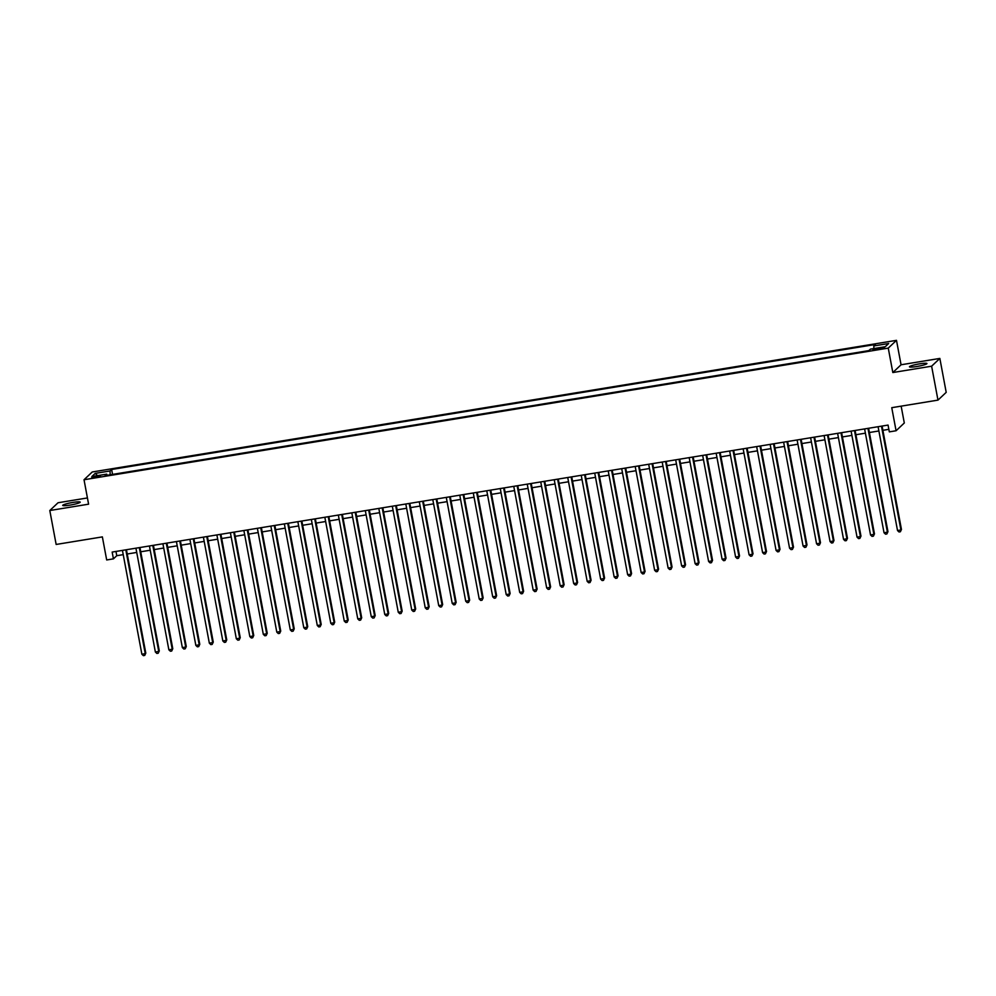 <?xml version="1.0" encoding="UTF-8"?>
<svg xmlns="http://www.w3.org/2000/svg" width="996" height="996" viewBox="0 0 996 996"><rect width="100%" height="100%" fill="white"/><g stroke="black" fill="none" stroke-linecap="round" stroke-linejoin="round"><path stroke-width="1.49" d="M70.031 505.109A8.902 1.083 -10.6 0 0 80.203 502.133A8.902 1.083 -10.6 0 0 72.882 502.432A8.902 1.083 -10.6 0 0 62.711 505.408A8.902 1.083 -10.6 0 0 70.031 505.109M916.768 366.516A8.902 1.083 -10.6 0 0 926.94 363.54A8.902 1.083 -10.6 0 0 919.619 363.839A8.902 1.083 -10.6 0 0 909.448 366.814A8.902 1.083 -10.6 0 0 916.768 366.516M95.379 477.458L100.459 475.964L91.707 477.607L95.379 477.458M87.424 497.95L58.029 502.756L49.8 510.525L56.15 544.451L102.364 536.894L106.684 559.964L113.432 558.856L116.769 555.706L123.23 554.648M896.487 340.346L92.255 471.98L84.025 479.748L888.258 348.114L896.487 340.346L901.056 364.773L892.827 372.541L931.621 366.192L939.851 358.423L901.056 364.773M939.851 358.423L946.2 392.349L937.971 400.118L891.756 407.688L896.076 430.758L904.306 422.989L901.143 406.144M931.621 366.192L937.971 400.118M896.076 430.758L889.328 431.866L888.058 425.08L112.162 552.07L113.432 558.856M880.9 347.791L873.006 349.721L879.518 349.086L884.448 347.641L880.9 347.791L881.087 348.799M107.157 475.279L106.684 474.146L105.128 475.615L868.886 350.604L870.442 349.135L885.282 346.708L888.656 343.52L873.816 345.948L875.372 344.479L111.627 469.49L110.07 470.959L110.145 474.793M106.684 474.146L91.844 476.574L95.23 473.386L110.07 470.959M892.827 372.541L888.258 348.114M49.8 510.525L88.594 504.175L84.025 479.748M127.239 554L136.726 552.444M140.735 551.784L150.222 550.228M154.231 549.58L163.718 548.024M167.726 547.364L177.213 545.82M181.222 545.161L190.697 543.604M194.706 542.957L204.192 541.401M208.201 540.741L217.688 539.185M221.697 538.537L231.184 536.981M235.193 536.321L244.68 534.777M248.689 534.117L258.176 532.561M262.185 531.914L271.659 530.358M275.668 529.698L285.155 528.141M289.164 527.494L298.651 525.938M302.66 525.278L312.146 523.734M316.155 523.074L325.642 521.518M329.651 520.871L339.138 519.314M343.147 518.655L352.634 517.098M356.63 516.451L366.117 514.895M370.126 514.235L379.613 512.691M383.622 512.031L393.109 510.475M397.118 509.828L406.605 508.271M410.613 507.611L420.1 506.055M424.109 505.408L433.596 503.852M437.605 503.192L447.08 501.648M451.088 500.988L460.575 499.432M464.584 498.784L474.071 497.228M478.08 496.568L487.567 495.012M491.576 494.365L501.063 492.808M505.072 492.149L514.559 490.605M518.567 489.945L528.042 488.389M532.051 487.741L541.538 486.185M545.547 485.525L555.033 483.969M559.042 483.321L568.529 481.765M572.538 481.105L582.025 479.562M586.034 478.902L595.521 477.345M599.53 476.686L609.017 475.142M613.013 474.482L622.5 472.926M626.509 472.278L635.996 470.722M640.005 470.062L649.492 468.518M653.5 467.859L662.987 466.302M666.996 465.642L676.483 464.099M680.492 463.439L689.979 461.883M693.988 461.235L703.462 459.679M707.471 459.019L716.958 457.475M720.967 456.815L730.454 455.259M734.463 454.599L743.95 453.055M747.959 452.396L757.446 450.839M761.454 450.192L770.941 448.636M774.95 447.976L784.425 446.432M788.434 445.772L797.921 444.216M801.929 443.556L811.416 442.012M815.425 441.353L824.912 439.796M828.921 439.149L838.408 437.593M842.417 436.933L851.904 435.389M855.913 434.729L865.4 433.173M869.396 432.513L878.883 430.969M882.892 430.309L888.855 429.338M115.972 551.448L116.769 555.706M873.878 348.575L873.816 345.948M112.548 474.395L111.627 469.49M95.23 473.386L97.546 475.64M881.46 426.151L900.894 529.984L897.521 530.532L878.086 426.711M882.095 426.051L901.455 529.449L900.384 531.752L899.027 531.976L897.521 530.532M901.455 529.449L900.384 531.752M867.964 428.367L887.399 532.188L884.025 532.736L864.603 428.915M868.599 428.255L887.959 531.665L886.888 533.956L885.531 534.18L884.025 532.736M887.959 531.665L886.888 533.956M854.481 430.571L873.903 534.391L870.529 534.952L851.107 431.119M855.116 430.471L874.463 533.868L873.392 536.172L872.048 536.396L870.529 534.952M874.463 533.868L873.392 536.172M840.985 432.774L860.407 536.607L857.046 537.155L837.611 433.335M841.62 432.675L860.967 536.085L859.897 538.375L858.552 538.599L857.046 537.155M860.967 536.085L859.897 538.375M827.489 434.991L846.924 538.811L843.55 539.371L824.115 435.538M828.124 434.879L847.472 538.288L846.401 540.591L845.056 540.803L843.55 539.371M847.472 538.288L846.401 540.591M813.993 437.194L833.428 541.027L830.054 541.575L810.62 437.754M814.628 437.095L833.976 540.492L832.905 542.795L831.56 543.019L830.054 541.575M833.976 540.492L832.905 542.795M800.498 439.41L819.932 543.231L816.558 543.779L797.124 439.958M801.133 439.298L820.492 542.708L819.422 544.999L818.065 545.223L816.558 543.779M820.492 542.708L819.422 544.999M787.002 441.614L806.436 545.435L803.062 545.995L783.628 442.162M787.637 441.514L806.997 544.912L805.926 547.215L804.569 547.439L803.062 545.995M806.997 544.912L805.926 547.215M773.519 443.818L792.941 547.651L789.567 548.198L770.145 444.378M774.153 443.718L793.501 547.128L792.43 549.419L791.073 549.643L789.567 548.198M793.501 547.128L792.43 549.419M760.023 446.034L779.445 549.854L776.071 550.415L756.649 446.582M760.658 445.922L780.005 549.331L778.934 551.635L777.59 551.846L776.071 550.415M780.005 549.331L778.934 551.635M746.527 448.237L765.961 552.07L762.587 552.618L743.153 448.798M747.162 448.138L766.509 551.535L765.438 553.838L764.094 554.062L762.587 552.618M766.509 551.535L765.438 553.838M733.031 450.453L752.466 554.274L749.092 554.822L729.657 451.001M733.666 450.341L753.013 553.751L751.943 556.042L750.598 556.266L749.092 554.822M753.013 553.751L751.943 556.042M719.535 452.657L738.97 556.478L735.596 557.038L716.161 453.205M720.17 452.558L739.53 555.955L738.459 558.258L737.102 558.482L735.596 557.038M739.53 555.955L738.459 558.258M706.04 454.861L725.474 558.694L722.1 559.242L702.666 455.421M706.674 454.761L726.034 558.171L724.963 560.462L723.606 560.686L722.1 559.242M726.034 558.171L724.963 560.462M692.556 457.077L711.978 560.897L708.604 561.458L689.182 457.625M693.179 456.965L712.538 560.375L711.468 562.678L710.111 562.889L708.604 561.458M712.538 560.375L711.468 562.678M679.06 459.281L698.482 563.114L695.108 563.661L675.686 459.841M679.695 459.181L699.043 562.578L697.972 564.881L696.627 565.106L695.108 563.661M699.043 562.578L697.972 564.881M665.565 461.497L684.999 565.317L681.625 565.865L662.191 462.044M666.2 461.385L685.547 564.794L684.476 567.085L683.132 567.309L681.625 565.865M685.547 564.794L684.476 567.085M652.069 463.7L671.503 567.521L668.129 568.081L648.695 464.248M652.704 463.601L672.051 566.998L670.98 569.301L669.636 569.525L668.129 568.081M672.051 566.998L670.98 569.301M638.573 465.904L658.007 569.737L654.633 570.285L635.199 466.464M639.208 465.804L658.555 569.214L657.485 571.505L656.14 571.729L654.633 570.285M658.555 569.214L657.485 571.505M625.077 468.12L644.512 571.941L641.138 572.501L621.703 468.668M625.712 468.008L645.072 571.418L644.001 573.721L642.644 573.933L641.138 572.501M645.072 571.418L644.001 573.721M611.581 470.324L631.016 574.157L627.642 574.704L608.207 470.884M612.216 470.224L631.576 573.621L630.505 575.925L629.148 576.149L627.642 574.704M631.576 573.621L630.505 575.925M598.098 472.54L617.52 576.36L614.146 576.908L594.724 473.088M598.733 472.428L618.08 575.837L617.01 578.128L615.665 578.352L614.146 576.908M618.08 575.837L617.01 578.128M584.602 474.743L604.024 578.564L600.65 579.124L581.228 475.291M585.237 474.644L604.584 578.041L603.514 580.344L602.169 580.568L600.65 579.124M604.584 578.041L603.514 580.344M571.106 476.947L590.541 580.78L587.167 581.328L567.732 477.507M571.741 476.847L591.089 580.257L590.018 582.548L588.673 582.772L587.167 581.328M591.089 580.257L590.018 582.548M557.611 479.163L577.045 582.984L573.671 583.544L554.237 479.711M558.246 479.064L577.593 582.461L576.522 584.764L575.178 584.976L573.671 583.544M577.593 582.461L576.522 584.764M544.115 481.367L563.549 585.2L560.175 585.748L540.741 481.927M544.75 481.267L564.11 584.664L563.039 586.968L561.682 587.192L560.175 585.748M564.11 584.664L563.039 586.968M530.619 483.583L550.053 587.403L546.68 587.951L527.245 484.131M531.254 483.471L550.614 586.881L549.543 589.171L548.186 589.395L546.68 587.951M550.614 586.881L549.543 589.171M517.136 485.787L536.558 589.607L533.184 590.167L513.762 486.334M517.771 485.687L537.118 589.084L536.047 591.387L534.69 591.612L533.184 590.167M537.118 589.084L536.047 591.387M503.64 487.99L523.062 591.823L519.688 592.371L500.266 488.55M504.275 487.891L523.622 591.3L522.551 593.591L521.207 593.815L519.688 592.371M523.622 591.3L522.551 593.591M490.144 490.206L509.579 594.027L506.205 594.587L486.77 490.754M490.779 490.107L510.126 593.504L509.056 595.807L507.711 596.019L506.205 594.587M510.126 593.504L509.056 595.807M476.648 492.41L496.083 596.243L492.709 596.791L473.274 492.97M477.283 492.31L496.631 595.708L495.56 598.011L494.215 598.235L492.709 596.791M496.631 595.708L495.56 598.011M463.152 494.626L482.587 598.447L479.213 598.994L459.779 495.174M463.787 494.514L483.147 597.924L482.064 600.215L480.719 600.439L479.213 598.994M483.147 597.924L482.064 600.215M449.657 496.83L469.091 600.65L465.717 601.211L446.283 497.378M450.292 496.73L469.651 600.127L468.581 602.431L467.224 602.655L465.717 601.211M469.651 600.127L468.581 602.431M436.173 499.033L455.595 602.866L452.221 603.414L432.799 499.594M436.796 498.934L456.156 602.343L455.085 604.634L453.728 604.858L452.221 603.414M456.156 602.343L455.085 604.634M422.678 501.249L442.1 605.07L438.726 605.63L419.304 501.797M423.312 501.15L442.66 604.547L441.589 606.85L440.244 607.062L438.726 605.63M442.66 604.547L441.589 606.85M409.182 503.453L428.604 607.286L425.242 607.834L405.808 504.013M409.817 503.354L429.164 606.751L428.093 609.054L426.749 609.278L425.242 607.834M429.164 606.751L428.093 609.054M395.686 505.669L415.12 609.49L411.746 610.038L392.312 506.217M396.321 505.557L415.668 608.967L414.597 611.258L413.253 611.482L411.746 610.038M415.668 608.967L414.597 611.258M382.19 507.873L401.625 611.693L398.251 612.254L378.816 508.421M382.825 507.773L402.172 611.171L401.102 613.474L399.757 613.698L398.251 612.254M402.172 611.171L401.102 613.474M368.694 510.077L388.129 613.91L384.755 614.457L365.32 510.637M369.329 509.977L388.689 613.387L387.618 615.677L386.261 615.902L384.755 614.457M388.689 613.387L387.618 615.677M355.199 512.293L374.633 616.113L371.259 616.673L351.825 512.84M355.833 512.193L375.193 615.59L374.123 617.894L372.765 618.105L371.259 616.673M375.193 615.59L374.123 617.894M341.715 514.496L361.137 618.329L357.763 618.877L338.341 515.057M342.35 514.397L361.697 617.806L360.627 620.097L359.282 620.321L357.763 618.877M361.697 617.806L360.627 620.097M328.219 516.712L347.641 620.533L344.267 621.081L324.845 517.26M328.854 516.6L348.202 620.01L347.131 622.301L345.786 622.525L344.267 621.081M348.202 620.01L347.131 622.301M314.724 518.916L334.158 622.737L330.784 623.297L311.35 519.464M315.359 518.816L334.706 622.214L333.635 624.517L332.291 624.741L330.784 623.297M334.706 622.214L333.635 624.517M301.228 521.12L320.662 624.953L317.288 625.5L297.854 521.68M301.863 521.02L321.21 624.43L320.139 626.721L318.795 626.945L317.288 625.5M321.21 624.43L320.139 626.721M287.732 523.336L307.166 627.156L303.792 627.717L284.358 523.884M288.367 523.236L307.727 626.633L306.656 628.937L305.299 629.148L303.792 627.717M307.727 626.633L306.656 628.937M274.236 525.539L293.671 629.372L290.297 629.92L270.862 526.1M274.871 525.44L294.231 628.85L293.16 631.14L291.803 631.364L290.297 629.92M294.231 628.85L293.16 631.14M260.753 527.755L280.175 631.576L276.801 632.124L257.379 528.303M261.388 527.643L280.735 631.053L279.664 633.344L278.307 633.568L276.801 632.124M280.735 631.053L279.664 633.344M247.257 529.959L266.679 633.78L263.305 634.34L243.883 530.507M247.892 529.86L267.239 633.257L266.169 635.56L264.824 635.784L263.305 634.34M267.239 633.257L266.169 635.56M233.761 532.163L253.196 635.996L249.822 636.544L230.387 532.723M234.396 532.063L253.743 635.473L252.673 637.764L251.328 637.988L249.822 636.544M253.743 635.473L252.673 637.764M220.265 534.379L239.7 638.199L236.326 638.76L216.891 534.927M220.9 534.279L240.248 637.677L239.177 639.98L237.832 640.191L236.326 638.76M240.248 637.677L239.177 639.98M206.77 536.583L226.204 640.416L222.83 640.963L203.396 537.143M207.405 536.483L226.752 639.893L225.681 642.183L224.337 642.408L222.83 640.963M226.752 639.893L225.681 642.183M193.274 538.799L212.708 642.619L209.334 643.167L189.9 539.346M193.909 538.687L213.269 642.096L212.198 644.387L210.841 644.611L209.334 643.167M213.269 642.096L212.198 644.387M179.778 541.002L199.212 644.823L195.839 645.383L176.417 541.55M180.413 540.903L199.773 644.3L198.702 646.603L197.345 646.827L195.839 645.383M199.773 644.3L198.702 646.603M166.295 543.206L185.717 647.039L182.343 647.587L162.921 543.766M166.93 543.106L186.277 646.516L185.206 648.807L183.862 649.031L182.343 647.587M186.277 646.516L185.206 648.807M152.799 545.422L172.221 649.243L168.859 649.803L149.425 545.97M153.434 545.322L172.781 648.72L171.71 651.023L170.366 651.235L168.859 649.803M172.781 648.72L171.71 651.023M139.303 547.626L158.738 651.459L155.364 652.007L135.929 548.186M139.938 547.526L159.285 650.936L158.215 653.227L156.87 653.451L155.364 652.007M159.285 650.936L158.215 653.227M125.807 549.842L145.242 653.662L141.868 654.21L122.433 550.39M126.442 549.73L145.79 653.139L144.719 655.43L143.374 655.654L141.868 654.21M145.79 653.139L144.719 655.43M878.123 349.322L877.937 348.276"/></g></svg>
